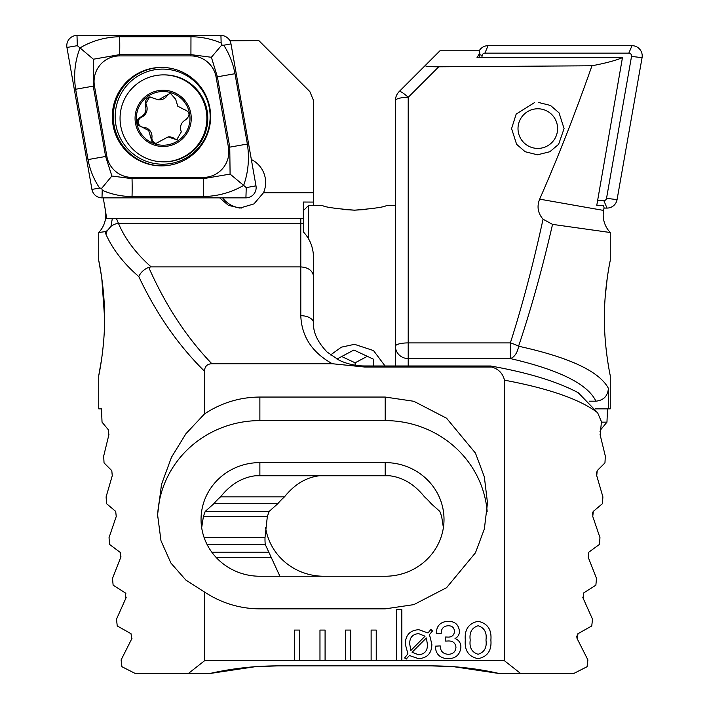 <?xml version="1.0" encoding="UTF-8"?>
<svg xmlns="http://www.w3.org/2000/svg" width="709" height="709" viewBox="0 0 709 709"><rect width="100%" height="100%" fill="white"/><g stroke="black" fill="none" stroke-linecap="round" stroke-linejoin="round"><path stroke-width="1.06" d="M105.419 210.422L106.642 218.31L112.368 218.31L110.95 226.366L107.245 230.691L105.003 231.657L98.746 232.508A25.577 25.577 0 0 0 105.419 210.422L103.354 198.591M222.617 197.855A25.577 25.542 -90 0 0 241.441 208.029M219.648 197.855L228.44 205.353L239.837 208.083L253.955 203.908L263.509 192.733A25.577 25.542 -90 0 0 251.349 159.543M101.547 276.519L98.746 260.513C98.657 259.955 104.852 288.403 104.586 318.164C104.826 347.8 98.657 376.169 98.746 375.602L101.662 358.807M491.86 367.032L490.628 365.995C528.019 372.624 557.23 381.539 578.243 392.733L597.598 412.682C579.997 399.353 548.961 388.514 504.48 380.175C502.858 373.492 498.649 369.114 491.86 367.032L364.727 367.032L332.317 363.735C312.137 352.541 301.626 336.527 300.793 315.691L300.793 266.903C308.504 267.523 312.766 270.741 313.582 276.563L313.582 259.148C313.608 248.15 310.196 239.075 303.346 231.914L303.346 218.31L106.642 218.31M120.681 552.745L109.576 544.432L109.035 537.644L116.232 516.498L115.709 511.411L106.554 503.674L106.102 496.885L112.261 475.739L111.8 470.643L104.046 462.906L103.674 456.117L108.831 434.98L108.442 429.884L102.034 422.147L101.484 408.845L98.746 408.845L98.746 375.602M104.586 317.792L101.777 278.114M98.746 260.513L98.746 232.508M103.434 231.878L101.777 232.1M401.817 660.761L401.817 609.616L396.703 609.616L396.703 660.761L504.48 660.761L520.716 673.55L573.616 673.55L587.079 666.717L587.894 659.928L577.223 638.782L577.986 633.695L591.767 625.95L592.494 619.161L583.046 598.024L583.729 592.928L595.87 585.191L596.499 578.402L588.213 557.265L588.816 552.169L599.424 544.432L599.965 537.644L592.768 516.498L593.291 511.411L602.446 503.674L602.898 496.885L596.739 475.739L597.2 470.643L604.954 462.906L605.326 456.117L600.168 434.98L601.445 421.704L597.598 412.682M504.48 380.175L504.48 660.761M332.317 363.735L211.858 363.735C207.117 363.947 204.671 366.456 204.52 371.232C178.216 345.292 156.299 313.733 138.778 276.563C123.658 263.5 112.74 249.462 106.022 234.431L105.003 231.657M120.184 552.169L120.787 557.265L112.501 578.402L113.13 585.191L125.271 592.928L125.954 598.024L116.506 619.161L117.233 625.95L131.014 633.695L131.777 638.782L121.106 659.928L121.921 666.717L135.384 673.55L188.284 673.55L204.52 660.761L204.52 592.024C221.412 603.12 239.864 608.73 259.875 608.863L385.191 608.863L413.834 604.626L446.573 587.681L475.455 552.79L484.344 529.02L487.491 502.956L484.344 476.882L475.455 453.113L446.573 418.23L413.834 401.285L385.191 397.049L259.875 397.049C239.864 397.173 221.412 402.792 204.52 413.888L204.52 371.232M204.52 660.761L299.517 660.761L299.517 630.071L294.395 630.071L294.395 660.761M299.517 660.761L325.085 660.761L325.085 630.071L319.972 630.071L319.972 660.761M325.085 660.761L350.663 660.761L350.663 630.071L345.549 630.071L345.549 660.761M350.663 660.761L376.24 660.761L376.24 630.071L371.126 630.071L371.126 660.761M376.24 660.761L396.703 660.761M447.671 658.696C439.81 658.236 435.689 654.061 435.308 646.174L440.227 645.908C440.378 651.146 443.019 653.937 448.159 654.274C452.927 654.239 455.532 651.908 455.967 647.273C455.4 642.93 452.821 640.839 448.239 640.989L445.606 641.104L445.624 637.01L447.166 637.054C451.58 637.426 454.026 635.556 454.487 631.435C454.194 627.625 452.076 625.719 448.15 625.746C443.417 626.1 441.104 628.723 441.211 633.616L436.292 633.35C436.531 625.896 440.333 621.882 447.68 621.314C454.708 621.164 458.617 624.434 459.405 631.143C459.467 634.528 458.014 636.983 455.027 638.499C458.953 640.094 460.903 643.028 460.885 647.299C459.973 654.886 455.568 658.688 447.671 658.696M409.43 655.515L406.239 659.06L404.609 657.979L407.923 653.822L405.309 644.197C405.424 635.149 409.917 630.31 418.789 629.681L428.006 632.969L430.895 629.468L432.508 630.948L429.459 634.608L431.861 644.215C431.781 653.211 427.341 658.032 418.54 658.696L409.43 655.515M490.885 640.05C491.789 650.525 487.508 656.747 478.061 658.696C468.649 656.72 464.395 650.499 465.308 640.05C464.386 629.574 468.64 623.326 478.061 621.314C487.517 623.3 491.798 629.548 490.885 640.05M204.52 592.024L185.847 580.051L170.931 563.079L160.996 540.807L157.575 514.734L161.51 484.407L171.507 457.216L185.935 433.722L204.52 413.888M106.022 234.431A12.789 10.839 -22.9 0 1 107.245 230.691M110.95 226.366A12.789 10.839 -22.9 0 1 118.447 223.362L116.365 218.31L112.368 218.31M138.778 276.563C140.692 272.416 144.007 269.331 148.722 267.328C165.454 305.224 186.502 337.36 211.858 363.735M151.15 266.903L300.793 266.903L300.793 223.362L118.447 223.362C125.068 238.942 135.968 253.459 151.15 266.903L148.722 267.328M313.582 205.521L313.582 100.625L309.833 91.585L258.812 40.564L229.929 40.83M313.582 202.083L303.346 202.038L303.346 218.31L116.365 218.31M105.455 210.413L104.471 205.016M230.168 41.299L230.035 40.564M188.284 673.55L209.58 673.55C232.02 668.445 254.753 665.884 277.777 665.875L255.134 666.717L209.58 673.55M313.582 276.563L313.582 323.02A12.789 7.338 0 0 0 300.793 315.691M259.875 576.24L385.191 576.24A58.82 56.817 0 0 0 444.011 519.422A58.82 56.817 0 0 0 385.191 462.605L259.875 462.605A58.82 56.817 0 0 0 201.046 519.422A58.82 56.817 0 0 0 259.875 576.24M443.391 527.691L441.663 516.498L439.846 511.411L431.161 503.674A58.82 56.817 0 0 0 424.54 496.885C414.464 484.318 402.739 477.272 389.356 475.739L255.71 475.739C242.318 477.272 230.593 484.318 220.526 496.885A58.82 56.817 0 0 0 213.896 503.674L205.22 511.411L203.403 516.498L201.675 527.691M487.163 511.473A102.3 98.817 0 0 0 385.191 420.605L259.875 420.605A102.3 98.817 0 0 0 157.602 517.153M490.628 365.995L364.727 365.968C355.369 365.906 346.754 363.93 338.884 360.057L326.929 351.903C317.428 341.791 312.979 332.166 313.582 323.02M499.42 673.55L453.866 666.717L431.223 665.875C454.247 665.884 476.98 668.445 499.42 673.55L520.716 673.55M431.223 665.875L277.777 665.875M426.339 637.967L412.08 652.28L418.558 654.761C424.62 654.221 427.58 650.8 427.438 644.499L426.339 637.967M410.883 650.454L425.054 636.195L418.611 633.616C412.434 634.192 409.474 637.719 409.731 644.18L410.883 650.454M478.096 625.746C471.795 627.775 469.172 632.543 470.227 640.05C469.181 647.53 471.804 652.271 478.096 654.274C484.407 652.28 487.03 647.539 485.966 640.05C487.03 632.525 484.407 627.757 478.096 625.746M538.202 102.38L550.512 105.464L559.055 112.864L564.08 128.595L558.612 144.326L549.856 151.726L537.466 154.81L525.156 151.726L516.613 144.326L511.579 128.595L516.179 114.078L534.444 102.645M605.566 231.878L603.997 231.657M543.05 219.214L552.541 224.381C542.305 268.8 530.979 309.408 518.563 346.222A12.789 3.164 -162.2 0 0 510.365 342.908C522.32 305.579 533.212 264.351 543.05 219.214C537.847 213.152 536.722 206.47 539.655 199.149L603.581 210.422A25.577 25.577 0 0 0 610.254 232.508L610.254 260.513C610.343 259.928 604.165 288.368 604.414 317.986C604.148 347.649 610.343 376.187 610.254 375.602L610.254 408.845L608.402 408.845L608.402 388.346C607.764 396.083 603.598 400.355 595.914 401.179C587.717 384.048 559.197 369.841 510.365 358.568L408.207 358.568L408.207 365.968M603.581 210.422L604.059 207.693L603.545 205.318L596.783 205.318L622.458 57.651C615.634 60.513 605.468 63.225 591.962 65.777C575.105 113.732 557.673 158.196 539.655 199.149M607.303 277.565L605.238 296.468M395.418 365.968L395.418 346.222A12.789 12.354 -0 0 0 408.207 358.568L408.207 342.908L510.365 342.908L510.365 358.568A12.789 8.083 102.6 0 0 518.563 346.222C569.451 357.371 599.397 371.41 608.402 388.346M552.541 224.381L610.254 232.508M607.516 408.845L606.966 422.147L600.558 429.884L599.974 431.675M599.991 434.068L600.168 434.98M596.606 471.946L596.473 474.312M596.526 474.835L596.739 475.739M592.866 511.969L592.414 514.185M582.736 597.155L583.046 598.024M577.986 633.695L577.507 634.068M576.745 636.062L576.993 638.277M591.962 65.777L438.729 66.797L408.207 97.319L408.207 342.908A12.789 3.306 180 0 0 395.418 346.222L395.418 302.105M395.418 261.187L395.418 240.351M395.418 346.222L395.418 100.625A12.789 12.789 0 0 1 399.167 91.585L439.952 50.791L478.965 50.791L479.842 52.936L477.006 57.651L622.458 57.651M438.729 66.797C429.61 66.788 425.108 66.362 425.24 65.512M408.207 97.319A12.789 2.384 -135 0 0 399.167 91.585A12.789 12.789 0 0 0 395.418 100.625A12.789 3.306 180 0 1 408.207 97.319M608.402 408.845L595.525 408.845M589.409 401.179L595.914 401.179M606.966 422.147L601.409 422.147M108.831 434.98L108.947 434.484M131.777 638.782L132.007 638.277M125.954 598.024L126.158 597.519M125.847 593.513L125.271 592.928M120.787 557.265L120.973 556.76M116.232 516.498L116.391 516.001M112.261 475.739L112.394 475.243M323.809 576.24A58.82 56.817 0 0 1 265.609 527.691M279.904 576.24L265.246 544.432A58.82 56.817 0 0 1 264.989 539.115A58.82 56.817 0 0 1 265.006 537.644L267.337 516.498L269.154 511.411L277.839 503.674A58.82 56.817 0 0 1 284.46 496.885C294.536 484.318 306.261 477.272 319.644 475.739L323.809 475.535M284.46 496.885L220.526 496.885M277.839 503.674L213.896 503.674M265.006 537.644L204.157 537.644M265.246 544.432L207.055 544.432M479.018 57.651L479.842 52.936M479.071 51.057A10.227 10.218 90 0 1 488.067 45.677L632.003 45.677A10.227 10.218 90 0 1 642.062 57.686L617.069 199.628A10.227 10.218 90 0 1 607.01 208.083L603.988 208.083M481.783 57.651L482.173 55.435A2.756 2.756 90 0 1 484.885 53.157L628.821 53.157A2.756 2.756 90 0 1 631.533 56.392L606.532 198.334A2.756 2.756 90 0 1 603.829 200.612L597.598 200.612M540.604 148.216A19.817 19.79 90 0 1 518.208 131.395A19.817 19.79 90 0 1 535.011 108.973A19.817 19.79 90 0 1 557.398 125.794A19.817 19.79 90 0 1 540.604 148.216M156.565 143.395A5.264 5.264 90 0 1 151.939 137.546A9.217 9.208 -90 0 0 143.608 127.283L142.438 127.283L148.722 130.553L151.939 141.552L155.962 143.431L168.104 136.908L176.701 139.779L181.3 131.909C179.466 126.477 181.034 122.356 186.006 119.546C190.606 115.097 189.923 111.73 183.959 109.443L177.746 106.173L175.628 99.18L170.373 93.296L158.364 99.818L149.652 96.947L145.106 104.817C147.02 110.258 145.451 114.371 140.391 117.18C137.005 119.254 136.35 122.001 138.415 125.404L142.438 127.283M143.608 127.283A5.264 5.264 90 0 1 141.561 117.18A9.217 9.208 -90 0 0 146.276 104.817L145.106 104.817M196.73 90.424A43.479 43.417 -90 0 0 135.561 85.053A43.479 43.417 -90 0 0 163.46 161.838A43.479 43.417 -90 0 0 196.73 90.424M181.212 139.921A28.13 28.094 -90 0 0 184.686 100.288A28.13 28.094 -90 0 0 145.115 96.805A28.13 28.094 -90 0 0 141.64 136.438A28.13 28.094 -90 0 0 181.212 139.921M163.46 161.838L164.364 161.838A43.479 43.417 -90 0 0 197.634 90.424A43.479 43.417 -90 0 0 164.364 74.888L163.46 74.888M183.711 101.103A26.853 26.818 -90 0 0 145.93 97.789A26.853 26.818 -90 0 0 142.615 135.623A26.853 26.818 -90 0 0 180.396 138.937A26.853 26.818 -90 0 0 183.711 101.103M177.294 139.744A5.264 5.264 90 0 1 174.742 138.734A9.217 9.208 -90 0 0 169.238 136.908L168.104 136.908M146.276 104.817A5.264 5.264 90 0 1 150.246 96.982M158.364 99.818L159.498 99.818A9.217 9.208 -90 0 0 167.032 95.901L165.862 95.901M167.032 95.901A5.264 5.264 90 0 1 170.966 93.331M161.457 67.417A49.231 49.16 -90 0 0 112.297 116.648A49.231 49.16 -90 0 0 161.457 165.879A49.231 49.16 -90 0 0 210.626 116.648A49.231 49.16 -90 0 0 161.457 67.417M106.837 156.255A25.577 25.542 -90 0 0 131.989 177.392L203.315 177.392A25.577 25.542 -90 0 0 228.466 147.375L216.077 77.042A25.577 25.542 -90 0 0 190.925 55.914L119.608 55.914A25.577 25.542 -90 0 0 94.457 85.922L106.837 156.255L105.623 156.476L111.889 176.018L132.034 178.668L131.989 177.392M91.931 189.4A10.227 10.218 -90 0 0 101.99 197.855L245.926 197.855A10.227 10.218 -90 0 0 255.984 185.847L230.992 43.905A10.227 10.218 -90 0 0 220.933 35.45L76.997 35.45A10.227 10.218 -90 0 0 66.938 47.459L91.931 189.4L99.615 188.08C93.81 179.421 89.946 169.921 88.013 159.587L75.633 89.254C73.461 74.87 74.932 61.089 80.028 47.911L77.308 45.677L76.997 35.45M230.088 174.086L243.648 185.395C231.32 192.493 217.885 196.225 203.35 196.57L132.034 196.57A17.902 0.939 -90 0 0 132.034 178.668L203.35 178.668L230.088 174.086L229.76 147.153L217.379 76.82L211.388 57.278L190.969 54.628L119.644 54.628L93.384 59.219L80.028 47.911C91.922 40.812 105.136 37.081 119.644 36.726L190.969 36.726C201.462 36.833 211.53 38.942 221.155 43.027L221.731 45.066L223.76 45.216C229.317 53.884 233.057 63.385 234.98 73.709L247.37 144.042C249.55 158.435 248.31 172.216 243.648 185.395L246.236 187.619L255.984 185.847M132.034 196.57C121.54 196.464 111.605 194.363 102.22 190.269L101.759 188.239L99.615 188.08M93.384 59.219L93.234 86.152L94.457 85.922M111.889 176.018L101.759 188.239M221.731 45.066L211.388 57.278M303.346 218.31L303.346 210.644L308.468 205.521L308.468 238.348M385.049 365.968L373.519 350.583L354.5 344.317L341.348 347.171L330.58 354.952M366.633 209.483L354.5 210.165C373.935 208.588 384.597 207.046 386.467 205.521C384.579 207.046 373.918 208.588 354.5 210.165C335.082 208.588 324.43 207.046 322.533 205.521C324.403 207.046 335.056 208.588 354.5 210.165L342.358 209.483M341.703 356.521L355.112 362.804L367.297 356.317M373.59 365.968L373.368 359.162L353.888 350.033L336.952 359.046M355.112 362.804L355.112 365.197M313.582 192.733L263.509 192.733M303.346 223.583A12.789 11.078 0 0 0 300.793 223.362L300.793 218.31M259.875 475.535L259.875 462.605M385.191 475.535L385.191 462.605M385.191 397.049L385.191 420.605M259.875 397.049L259.875 420.605M364.727 367.032L364.727 365.968M319.644 475.739L255.71 475.739M269.154 511.411L205.22 511.411M267.337 516.498L203.403 516.498M268.658 552.169L211.796 552.169M270.909 557.265L215.988 557.265M482.173 55.435L479.55 54.611M484.885 53.157L488.067 45.677M603.829 200.612L607.01 208.083M606.532 198.334L617.069 199.628M631.533 56.392L642.062 57.686M628.821 53.157L632.003 45.677M174.742 138.734L173.581 138.734M151.939 137.546L150.769 137.546M141.561 117.18L140.391 117.18M162.662 164.204A47.556 47.485 -90 0 0 210.148 116.648A47.556 47.485 -90 0 0 162.662 69.101A47.556 47.485 -90 0 0 115.177 116.648A47.556 47.485 -90 0 0 162.662 164.204M161.962 67.426A49.231 49.16 -90 0 0 113.298 116.648A49.231 49.16 -90 0 0 161.962 165.879M221.155 43.027L220.933 35.45M223.76 45.216L230.992 43.905M77.308 45.677L66.938 47.459M102.22 190.269L101.99 197.855M246.236 187.619L245.926 197.855M75.633 89.254L93.234 86.152L105.623 156.476L88.013 159.587M119.644 36.726A17.902 0.939 -90 0 1 119.644 54.628L119.608 55.914M190.969 36.726L190.925 55.914M234.98 73.709L216.077 77.042M247.37 144.042L228.466 147.375M203.35 196.57L203.315 177.392M308.468 205.521L322.533 205.521M386.467 205.521L395.418 205.521"/></g></svg>

